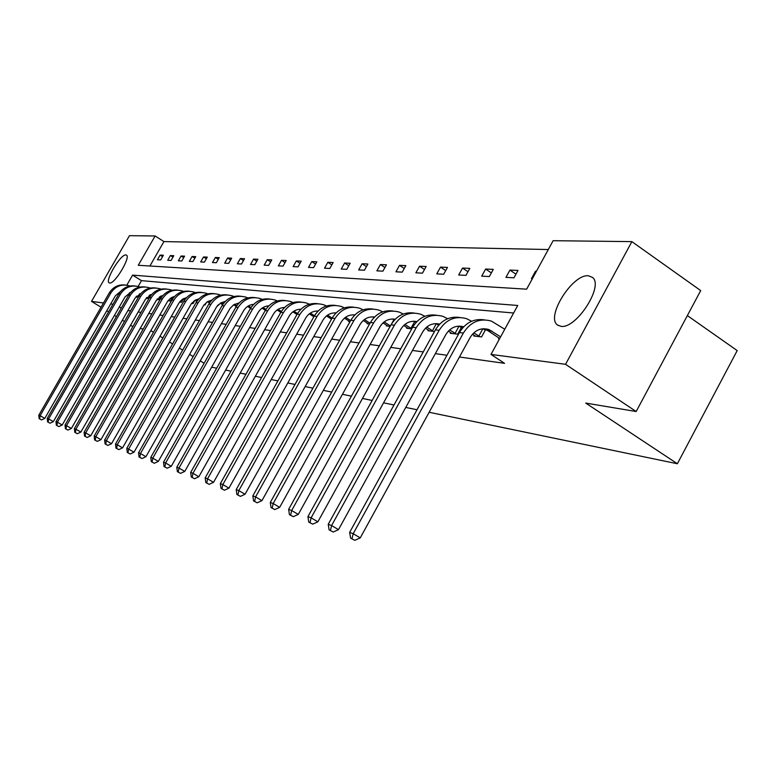 <?xml version="1.0" encoding="UTF-8"?>
<svg xmlns="http://www.w3.org/2000/svg" width="776" height="776" viewBox="0 0 776 776"><rect width="100%" height="100%" fill="white"/><g stroke="black" fill="none" stroke-linecap="round" stroke-linejoin="round"><path stroke-width="1.16" d="M560.951 326.318L557.634 325.076C545.256 317.384 572.387 273.85 588.353 275.781L592.505 277.401C604.164 285.869 576.122 329.305 560.951 326.318M109.668 283.007L109.3 282.91C104.304 281.513 120.59 254.014 125.848 254.945L126.323 255.061C131.309 256.478 114.741 284.297 109.668 283.007M687.361 315.589L737.2 350.587L677.37 463.747L429.138 412.269M101.035 307.209L91.519 301.398L129.466 235.671L155.122 235.972L138.254 265.285L526.642 289.176L553.133 240.696L631.868 241.627L565.558 364.313L491.004 354.419L517.747 305.472L132.599 275.121L126.808 285.18M548.302 249.532L163.94 241.578L155.122 235.972M565.558 364.313L636.174 411.522L700.709 290.583L631.868 241.627M132.832 326.657L130.552 325.26M124.461 321.536L122.346 320.245M116.381 316.589L114.431 315.405M108.572 311.826L106.778 310.72M417.013 409.757L405.751 407.419M393.995 404.985L383.557 402.822M372.16 400.455L362.489 398.447M351.421 396.158L342.449 394.295M331.701 392.064L323.359 390.338M312.912 388.175L305.172 386.564M295.006 384.459L287.809 382.966M277.905 380.909L271.222 379.522M261.57 377.524L255.352 376.234M245.953 374.284L240.162 373.081M230.996 371.18L225.612 370.065M216.659 368.212L211.664 367.174M474.223 335.232L473.796 336.008L481.595 336.91L485.66 329.49L483.885 329.296M428.333 330.023L427.954 330.721L434.521 331.478M437.276 324.31L437.897 324.378M438.712 324.775L438.13 325.823M386.758 325.299L386.409 325.92L390.144 326.356M348.919 321.002L348.599 321.565L349.976 321.72M206.542 302.31L205.01 304.997L204.01 304.881M183.379 299.002L181.506 302.281L179.586 302.058M161.359 296.713L159.614 299.759L156.907 299.439M136.198 296.742L138.37 297.305M513.634 313L141.484 280.65L138.157 286.451M127.914 310.555L130.552 310.924M138.157 311.991L141.009 312.389M148.769 313.475L151.853 313.911M159.769 315.017L163.096 315.483M171.176 316.618L174.755 317.112M183.01 318.276L186.87 318.81M195.309 319.993L199.451 320.575M208.075 321.788L212.546 322.409M221.364 323.65L226.165 324.32M235.196 325.59L240.356 326.308M249.6 327.608L255.149 328.384M264.616 329.713L270.582 330.547M280.281 331.905L286.703 332.807M296.645 334.194L303.552 335.164M313.756 336.6L321.186 337.638M331.672 339.102L339.655 340.227M350.432 341.731L359.026 342.944M370.103 344.495L379.357 345.786M390.764 347.386L400.736 348.783M412.483 350.432L423.24 351.935M435.346 353.633L446.957 355.262M459.45 357.009L504.545 363.333L491.004 354.419M148.953 298.527L146.16 298.207M172.175 297.839L170.371 301.001L168.033 300.729M194.912 300.341L193.049 303.61L191.565 303.445M218.415 304.687L216.94 306.375M331.236 318.985L331.284 319.566M367.397 323.097L367.067 323.689L369.57 323.98M407.041 327.608L406.682 328.267L411.765 328.849L404.907 324.407M450.701 332.565L450.293 333.292L457.695 334.146L461.594 327.055M459.993 326.745L461.216 326.871M499.007 338.045L498.551 338.86L499.453 338.966M636.174 411.522L585.725 403.074L677.37 463.747M121.279 308.062L119.339 306.869M112.937 304.24L110.687 303.94M103.47 302.98L91.519 301.398M143.211 329.014L140.165 328.5M150.845 330.625L153.512 332.254M159.982 336.221L162.853 337.977M169.469 342.041L172.563 343.933M179.324 348.075L182.651 350.121M189.577 354.36L193.156 356.562M200.247 360.898L204.098 363.265M163.94 241.578L149.904 266.003M532.355 278.72L531.444 278.671L535.527 271.183L536.449 271.222M513.964 277.789L505.942 277.381L509.939 270.087L517.999 270.436L513.964 277.789M489.346 276.547L481.721 276.159L485.63 269.049L493.284 269.379L489.346 276.547M465.949 275.364L458.694 274.995L462.525 268.06L469.8 268.37L465.949 275.364M443.688 274.229L436.772 273.88L440.516 267.119L447.451 267.41L443.688 274.229M422.464 273.162L415.878 272.822L419.544 266.216L426.16 266.498L422.464 273.162M402.23 272.134L395.935 271.813L399.524 265.363L405.838 265.635L402.23 272.134M382.898 271.163L376.884 270.853L380.405 264.538L386.438 264.8L382.898 271.163M364.419 270.223L358.667 269.932L362.12 263.762L367.892 264.005L364.419 270.223M346.736 269.33L341.236 269.049L344.622 263.006L350.151 263.248L346.736 269.33M329.81 268.477L324.533 268.205L327.85 262.288L333.147 262.521L329.81 268.477M313.572 267.652L308.509 267.4L311.768 261.599L316.85 261.822L313.572 267.652M297.994 266.866L293.134 266.614L296.335 260.94L301.214 261.153L297.994 266.866M283.036 266.11L278.361 265.867L281.513 260.309L286.199 260.513L283.036 266.11M268.661 265.382L264.17 265.149L267.254 259.698L271.765 259.892L268.661 265.382M254.829 264.684L250.512 264.461L253.548 259.106L257.884 259.3L254.829 264.684M241.52 264.005L237.359 263.801L240.347 258.544L244.518 258.728L241.52 264.005M228.697 263.365L224.691 263.161L227.62 258.001L231.646 258.175L228.697 263.365M216.339 262.734L212.469 262.54L215.359 257.477L219.239 257.642L216.339 262.734M204.418 262.133L200.693 261.939L203.525 256.972L207.279 257.128L204.418 262.133M192.914 261.551L189.315 261.366L192.108 256.478L195.727 256.633L192.914 261.551M181.807 260.988L178.325 260.814L181.07 256.012L184.572 256.158L181.807 260.988M171.069 260.445L167.703 260.27L170.41 255.546L173.795 255.692L171.069 260.445M160.69 259.921L157.431 259.756L160.099 255.11L163.367 255.246L160.69 259.921M141.484 280.65L132.599 275.121M162.553 256.662L160.099 255.11M172.951 257.157L170.41 255.546M183.699 257.671L181.07 256.012M194.825 258.204L192.108 256.478M206.338 258.767L203.525 256.972M218.279 259.339L215.359 257.477M230.647 259.941L227.62 258.001M243.48 260.561L240.347 258.544M256.798 261.211L253.548 259.106M270.64 261.881L267.254 259.698M285.025 262.589L281.513 260.309M299.992 263.316L296.335 260.94M315.58 264.092L311.768 261.599M331.818 264.888L327.85 262.288M348.754 265.731L344.622 263.006M366.437 266.614L362.12 263.762M384.915 267.536L380.405 264.538M404.248 268.506L399.524 265.363M424.482 269.524L419.544 266.216M445.696 270.591L440.516 267.119M467.957 271.726L462.525 268.06M491.344 272.919L485.63 269.049M515.943 274.19L509.939 270.087M536.216 271.658L535.527 271.183M138.39 297.276L136.498 296.141M136.731 297.121L136.052 296.655M130.145 293.008L129.563 292.639M120.94 291.087L115.352 295.831L44.785 418.4L41.555 419.932L39.159 418.652L41.555 419.932M39.159 418.652L38.8 415.209L109.309 292.862C113.092 286.955 118.369 284.336 125.13 285.015M38.8 415.209L40.139 415.703L110.813 293.037C115.411 286.169 121.58 283.764 129.33 285.801L129.961 286.034M39.692 418.856L40.139 415.703L44.785 418.4M137.818 296.956L139.612 293.832M148.488 298.469L146.771 297.45M140.301 294.259L139.544 293.794M130.96 292.057L125.033 296.965L53.34 421.64L50.052 423.201L47.608 421.892L50.052 423.201M47.608 421.892L47.239 418.39L118.864 293.949C122.715 287.935 128.079 285.277 134.946 285.966M47.239 418.39L48.626 418.904L120.425 294.123C125.091 287.149 131.357 284.695 139.224 286.761L139.942 287.033M48.16 422.105L48.626 418.904L53.34 421.64M147.838 298.11L149.506 295.19M158.857 299.672L157.402 298.808M151.262 294.996L150.641 294.608M150.816 295.569L149.875 294.987M141.319 293.056L135.043 298.139L62.196 424.996L58.85 426.577L56.357 425.248L58.85 426.577M56.357 425.248L55.979 421.678L128.748 295.074C132.667 288.944 138.118 286.237 145.102 286.945M55.979 421.678L57.405 422.212L130.368 295.249C135.111 288.148 141.474 285.655 149.448 287.76L150.263 288.061M56.929 425.471L57.405 422.212L62.196 424.996M158.188 299.293L159.604 296.82M169.585 300.904L168.431 300.234M162.165 296.335L161.359 295.831M161.709 296.936L160.564 296.228M152.047 294.104L145.403 299.361L71.373 428.468L67.958 430.079L65.417 428.73L67.958 430.079M65.417 428.73L65.019 425.083L138.982 296.228C142.968 289.991 148.507 287.236 155.607 287.964M65.019 425.083L66.503 425.646L140.66 296.422C145.481 289.196 151.941 286.654 160.04 288.798L160.952 289.138M66.008 428.953L66.503 425.646L71.373 428.468M168.906 300.525L169.954 298.692M180.692 302.184L179.848 301.709M173.465 297.732L172.456 297.101M172.999 298.353L171.651 297.518M163.164 295.2L156.131 300.622L80.869 432.067L77.387 433.706L74.797 432.329L77.387 433.706M74.797 432.329L74.389 428.614L149.584 297.431C153.638 291.078 159.274 288.274 166.481 289.021M74.389 428.614L75.922 429.196L151.32 297.625C156.219 290.272 162.776 287.683 171.001 289.865L172.02 290.253M75.408 432.562L75.922 429.196L80.869 432.067M180.003 301.806L180.459 301.01M192.206 303.513L191.711 303.241M185.192 299.177L183.96 298.411M184.707 299.837L183.136 298.857M174.678 296.335L170.972 297.926L167.616 301.33L90.714 435.802L87.174 437.47L84.526 436.054L87.174 437.47M84.526 436.054L84.099 432.28L160.564 298.682C164.696 292.203 170.419 289.351 177.752 290.108M84.099 432.28L85.69 432.882L162.368 298.886C167.344 291.398 174.008 288.759 182.37 290.971L183.495 291.407M85.166 436.296L85.69 432.882L90.714 435.802M197.356 300.7L195.901 299.788M196.871 301.389L195.057 300.254M186.628 297.528L182.127 299.517L179.169 302.659L100.938 439.672L97.32 441.369L94.614 439.924L97.32 441.369M94.614 439.924L94.177 436.073L171.952 299.972C176.162 293.367 181.991 290.457 189.441 291.243M94.177 436.073L95.826 436.694L173.824 300.186C178.887 292.552 185.658 289.865 194.145 292.125L195.397 292.61M95.273 440.176L95.826 436.694L100.938 439.672M210.005 302.281L208.298 301.214M209.501 302.999L207.434 301.699M199.025 298.76L194.902 300.341L191.158 304.027L111.54 443.688L107.854 445.414L105.09 443.94L107.854 445.414M105.09 443.94L104.634 440.021L183.776 301.311C188.054 294.579 193.99 291.611 201.576 292.416M104.634 440.021L106.351 440.661L185.706 301.534C190.857 293.755 197.744 291.019 206.377 293.309L207.755 293.852M105.778 444.212L106.351 440.661L111.54 443.688M223.149 303.94L221.17 302.698M222.634 304.696L220.287 303.212M211.896 300.06L207.551 301.621L203.603 305.463L122.559 447.859L118.796 449.614L115.973 448.121L118.796 449.614M115.973 448.121L115.498 444.115L196.047 302.708C200.402 295.831 206.445 292.814 214.166 293.638M115.498 444.115L117.273 444.784L198.055 302.931C203.293 295.006 210.296 292.212 219.065 294.55L220.588 295.152M116.681 448.392L117.273 444.784L122.559 447.859M236.826 305.676L234.556 304.25M236.302 306.471L233.654 304.793M225.282 301.408L220.704 302.96L216.543 306.947L134.015 452.195L130.164 453.989L127.283 452.456L130.164 453.989M127.283 452.456L126.789 448.363L208.792 304.153C213.245 297.13 219.395 294.055 227.252 294.909M126.789 448.363L128.641 449.061L210.888 304.386C216.223 296.306 223.343 293.454 232.257 295.84L233.916 296.51M128.021 452.738L128.641 449.061L134.015 452.195M251.065 307.49L248.485 305.86M250.532 308.324L247.554 306.442M239.202 302.824L233.654 304.793L229.997 308.489L145.927 456.715L141.998 458.538L139.049 456.967L141.998 458.538M139.049 456.967L138.535 452.796L222.052 305.657C226.582 298.488 232.858 295.346 240.851 296.228M138.535 452.796L140.466 453.524L224.225 305.899C229.657 297.654 236.903 294.744 245.973 297.179L247.796 297.916M139.816 457.268L140.466 453.524L145.927 456.715M265.906 309.401L262.996 307.558M265.363 310.284L262.036 308.169M253.694 304.308C249.309 304.716 245.914 306.908 243.509 310.885L158.333 461.41L154.327 463.272L151.301 461.671L154.327 463.272M151.301 461.671L150.767 457.404L235.856 307.218C240.473 299.895 246.865 296.694 255.013 297.606M150.767 457.404L152.775 458.16L238.116 307.48C243.645 299.061 251.026 296.092 260.251 298.566L262.24 299.39M152.096 461.982L152.775 458.16L158.333 461.41M281.387 311.409L278.109 309.323M280.834 312.33L277.129 309.973M268.787 305.86C264.18 306.171 260.61 308.411 258.078 312.592L171.263 466.308L167.17 468.209L164.066 466.57L167.17 468.209M164.066 466.57L163.513 462.205L250.221 308.848C254.945 301.369 261.454 298.091 269.757 299.032M163.513 462.205L165.598 463L252.588 309.12C258.224 300.525 265.731 297.499 275.111 300.011L277.284 300.933M164.9 466.89L165.598 463L171.263 466.308M297.548 313.514L293.881 311.176M296.985 314.493L292.872 311.865M284.53 307.49C279.69 307.684 275.926 309.973 273.259 314.377L184.756 471.42L180.556 473.36L177.374 471.672L180.556 473.36M177.374 471.672L176.802 467.22L265.208 310.555C270.029 302.892 276.663 299.555 285.131 300.525M176.802 467.22L178.984 468.044L267.671 310.827C273.414 302.058 281.058 298.954 290.612 301.524L292.969 302.543M178.247 472.012L178.984 468.044L184.756 471.42M314.445 315.735L310.342 313.106M313.863 316.763L309.314 313.853M300.962 309.207C295.869 309.265 291.912 311.613 289.099 316.23L198.831 476.745L194.543 478.734L191.274 477.007L194.543 478.734M191.274 477.007L190.673 472.448L280.844 312.321C285.762 304.493 292.533 301.078 301.166 302.077M190.673 472.448L192.952 473.302L283.405 312.612C289.264 303.649 297.053 300.477 306.772 303.106L309.352 304.221M192.186 477.356L192.952 473.302L198.831 476.745M332.118 318.082L327.55 315.143M331.517 319.159L326.492 315.939M317.985 311.147L317.335 310.982M318.131 311.001C312.776 310.914 308.615 313.31 305.637 318.179L213.546 482.323L209.151 484.34L205.805 482.575L209.151 484.34M205.805 482.575L205.174 477.909L297.169 314.173C302.194 306.151 309.11 302.659 317.908 303.707M205.174 477.909L207.561 478.811L299.846 314.484C305.822 305.317 313.756 302.068 323.66 304.745L326.463 305.986M206.756 482.944L207.561 478.811L213.546 482.323M350.626 320.556L345.553 317.287M349.898 321.71L344.466 318.131M335.853 313.126L334.825 312.844M336.076 312.903C330.46 312.641 326.085 315.075 322.932 320.207L228.93 488.152L224.429 490.219L220.995 488.405L224.429 490.219M220.995 488.405L220.335 483.623L314.231 316.113C319.373 307.897 326.434 304.328 335.407 305.405M220.335 483.623L222.828 484.563L317.035 316.433C323.126 307.053 331.216 303.736 341.304 306.471L344.35 307.839M221.984 488.783L222.828 484.563L228.93 488.152M370.016 323.175L364.4 319.537M368.435 323.854L363.284 320.44M354.545 315.211L353.119 314.804M354.865 314.901C348.977 314.455 344.36 316.928 341.033 322.331L245.041 494.254L240.424 496.368L236.893 494.506L240.424 496.368M236.893 494.506L236.205 489.607L332.089 318.141C337.347 309.711 344.554 306.064 353.72 307.18M236.205 489.607L238.824 490.597L335.019 318.47C341.246 308.877 349.491 305.472 359.773 308.266L363.081 309.789M237.941 494.904L238.824 490.597L245.041 494.254M390.367 325.939L384.159 321.904M387.835 326.085L383.014 322.874M393.762 319.033L394.548 319.508M374.139 317.423L372.276 316.841M374.546 317.006C368.367 316.346 363.517 318.868 359.996 324.562L261.929 500.646L257.195 502.809L253.558 500.898L257.195 502.809M253.558 500.898L252.84 495.874L350.791 320.265C356.174 311.622 363.546 307.878 372.907 309.042M252.84 495.874L255.585 496.912L353.866 320.614C360.219 310.778 368.629 307.296 379.115 310.157L382.704 311.845M254.654 501.315L255.585 496.912L261.929 500.646M392.055 323.068L394.033 319.499M408.176 328.432L403.724 325.445M414.365 321.245L415.131 321.7M415.47 321.894L416.208 322.302M394.683 319.76L392.365 318.985M395.197 319.237C388.718 318.335 383.616 320.886 379.881 326.9L279.651 507.358L274.791 509.57L271.057 507.611L274.791 509.57M271.057 507.611L270.3 502.46L370.404 322.486C375.914 313.611 383.451 309.789 393.015 310.992M270.3 502.46L273.171 503.537L373.634 322.855C380.124 312.786 388.708 309.207 399.388 312.136L403.287 314.008M272.201 508.047L273.171 503.537L279.651 507.358M410.931 328.335L414.724 321.477M433.396 331.342L426.703 327.055M429.526 330.896L425.49 328.17M436.034 323.592L438.576 325.028M416.256 322.244L413.453 321.235M416.877 321.594C410.097 320.42 404.723 323 400.755 329.344L298.275 514.42L293.28 516.68L289.429 514.653L293.28 516.68M289.429 514.653L288.633 509.366L390.988 324.824C396.643 315.706 404.354 311.787 414.122 313.048M288.633 509.366L291.66 510.511L394.383 325.202C401.017 314.881 409.786 311.215 420.679 314.212L424.918 316.288M290.641 515.118L291.66 510.511L298.275 514.42M432.436 330.809L436.316 323.776M456.026 333.952L449.644 329.858M451.952 333.486L448.402 331.051M308.751 522.073L312.728 524.149L308.751 522.073L307.917 516.641L311.108 517.835L416.208 327.685C422.988 317.093 431.931 313.329 443.057 316.395L447.655 318.703M458.849 326.095L461.351 327.501M438.935 324.892L435.627 323.602M439.682 324.096C432.581 322.612 426.916 325.222 422.697 331.924L317.859 521.831L312.728 524.149M307.917 516.641L412.628 327.278C418.419 317.908 426.315 313.882 436.316 315.201M310.031 522.558L311.108 517.835L317.859 521.831M455.037 333.408L459.004 326.192M479.83 336.706L473.806 332.826M475.542 336.212L472.535 334.116M329.111 529.882L333.214 532.026L329.111 529.882L328.229 524.295L331.585 525.556L439.167 330.285C446.113 319.421 455.25 315.551 466.599 318.684L471.604 321.254M482.905 328.752L485.32 330.091M462.816 327.714L458.946 326.095M463.689 326.764C456.249 324.921 450.284 327.55 445.802 334.64L338.491 529.649L333.214 532.026M328.229 524.295L435.414 329.858C441.35 320.226 449.43 316.094 459.664 317.471M330.45 530.396L331.585 525.556L338.491 529.649M478.811 336.134L482.856 328.762M500.607 336.852L488.967 329.577C481.188 327.365 474.922 330.004 470.149 337.502L360.248 537.894L354.816 540.329L350.577 538.117L354.816 540.329M499.705 338.501L487.91 330.673L483.526 328.714M350.577 538.117L349.656 532.365L353.196 533.704L463.379 333.03C470.479 321.865 479.83 317.888 491.421 321.109L504.759 329.237M349.656 532.365L459.411 332.584C465.513 322.661 473.796 318.422 484.263 319.858M351.994 538.66L353.196 533.704L360.248 537.894M109.309 292.862L110.813 293.037M118.864 293.949L120.425 294.123M128.748 295.074L130.368 295.249M138.982 296.228L140.66 296.422M149.584 297.431L151.32 297.625M160.564 298.682L162.368 298.886M171.952 299.972L173.824 300.186M183.776 301.311L185.706 301.534M196.047 302.708L198.055 302.931M208.792 304.153L210.888 304.386M222.052 305.657L224.225 305.899M235.856 307.218L238.116 307.48M250.221 308.848L252.588 309.12M265.208 310.555L267.671 310.827M280.844 312.321L283.405 312.612M297.169 314.173L299.846 314.484M314.231 316.113L317.035 316.433M332.089 318.141L335.019 318.47M350.791 320.265L353.866 320.614M370.404 322.486L373.634 322.855M390.988 324.824L394.383 325.202M412.628 327.278L416.208 327.685M435.414 329.858L439.167 330.285M487.91 330.673L491.974 331.11M459.411 332.584L463.379 333.03M557.634 325.076L558.177 325.445M393.859 319.431L394.887 319.537M414.927 321.681L416.625 321.856M437.063 324.038L439.488 324.3M460.362 326.531L463.582 326.871M484.913 329.15L488.967 329.577"/></g></svg>
